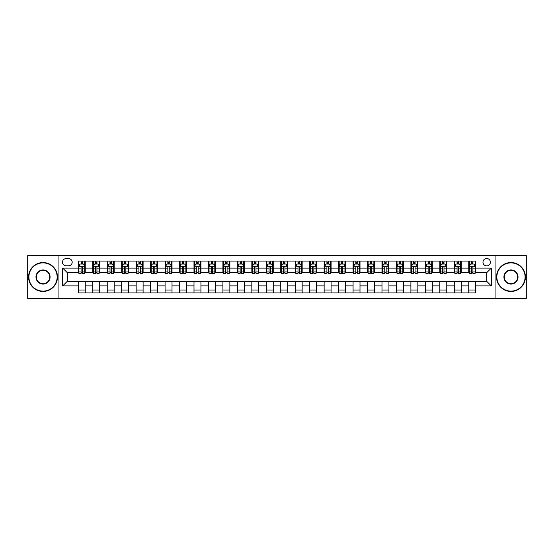 <?xml version="1.0" encoding="UTF-8"?>
<svg xmlns="http://www.w3.org/2000/svg" width="554" height="554" viewBox="0 0 554 554"><rect width="100%" height="100%" fill="white"/><g stroke="black" fill="none" stroke-linecap="round" stroke-linejoin="round"><path stroke-width="0.83" d="M486.675 258.489A3.705 3.705 0 0 0 482.977 262.194A3.705 3.705 0 0 0 486.675 265.892A3.705 3.705 0 0 0 490.38 262.194A3.705 3.705 0 0 0 486.675 258.489M495.934 298.398L526.3 298.398L526.3 255.602L495.934 255.602L495.934 298.398L58.066 298.398L58.066 255.602L27.7 255.602L27.7 298.398L58.066 298.398M66.051 265.781L68.592 265.781A3.587 3.587 0 0 0 72.179 262.194A3.587 3.587 0 0 0 68.592 258.607L66.051 258.607A3.587 3.587 0 0 0 62.464 262.194A3.587 3.587 0 0 0 66.051 265.781M495.934 255.602L58.066 255.602M78.315 285.906L62.692 285.906L62.692 268.094L78.315 268.094L78.315 272.72L67.325 272.72L67.325 281.28L78.315 281.28L78.315 292.907L475.685 292.907L475.685 281.28L486.675 281.28L486.675 272.72L475.685 272.72L475.685 268.094L491.308 268.094L491.308 285.906L475.685 285.906M475.685 268.094L475.685 261.093L78.315 261.093L78.315 268.094M468.746 261.093L468.746 272.72L469.328 272.72M471.523 272.72L472.908 272.72M475.11 272.72L475.685 272.72M468.746 272.72L460.651 272.72M454.287 261.093L454.287 272.72L454.862 272.72M457.064 272.72L458.449 272.72M454.287 272.72L446.192 272.72M439.828 261.093L439.828 272.72L440.402 272.72M442.604 272.72L443.989 272.72M439.828 272.72L431.725 272.72M425.368 261.093L425.368 272.72L425.943 272.72M428.145 272.72L429.53 272.72M425.368 272.72L417.266 272.72M410.902 261.093L410.902 272.72L411.484 272.72M413.679 272.72L415.071 272.72M410.902 272.72L402.806 272.72M396.442 261.093L396.442 272.72L397.024 272.72M399.219 272.72L400.611 272.72M396.442 272.72L388.347 272.72M381.983 261.093L381.983 272.72L382.565 272.72M384.76 272.72L386.145 272.72M381.983 272.72L373.888 272.72M367.524 261.093L367.524 272.72L368.098 272.72M370.301 272.72L371.686 272.72M367.524 272.72L359.428 272.72M353.064 261.093L353.064 272.72L353.639 272.72M355.841 272.72L357.226 272.72M353.064 272.72L344.962 272.72M338.605 261.093L338.605 272.72L339.18 272.72M341.382 272.72L342.767 272.72M338.605 272.72L330.503 272.72M324.138 261.093L324.138 272.72L324.72 272.72M326.915 272.72L328.307 272.72M324.138 272.72L316.043 272.72M309.679 261.093L309.679 272.72L310.261 272.72M312.456 272.72L313.848 272.72M309.679 272.72L301.584 272.72M295.22 261.093L295.22 272.72L295.801 272.72M297.997 272.72L299.382 272.72M295.22 272.72L287.124 272.72M280.76 261.093L280.76 272.72L281.335 272.72M283.537 272.72L284.922 272.72M280.76 272.72L272.665 272.72M266.301 261.093L266.301 272.72L266.876 272.72M269.078 272.72L270.463 272.72M266.301 272.72L258.199 272.72M251.841 261.093L251.841 272.72L252.416 272.72M254.618 272.72L256.003 272.72M251.841 272.72L243.739 272.72M237.375 261.093L237.375 272.72L237.957 272.72M240.152 272.72L241.544 272.72M237.375 272.72L229.28 272.72M222.916 261.093L222.916 272.72L223.497 272.72M225.693 272.72L227.085 272.72M222.916 272.72L214.82 272.72M208.456 261.093L208.456 272.72L209.038 272.72M211.233 272.72L212.618 272.72M208.456 272.72L200.361 272.72M193.997 261.093L193.997 272.72L194.572 272.72M196.774 272.72L198.159 272.72M193.997 272.72L185.902 272.72M179.538 261.093L179.538 272.72L180.112 272.72M182.314 272.72L183.699 272.72M179.538 272.72L171.435 272.72M165.078 261.093L165.078 272.72L165.653 272.72M167.855 272.72L169.24 272.72M165.078 272.72L156.976 272.72M150.612 261.093L150.612 272.72L151.194 272.72M153.389 272.72L154.781 272.72M150.612 272.72L142.517 272.72M136.152 261.093L136.152 272.72L136.734 272.72M138.929 272.72L140.321 272.72M136.152 272.72L128.057 272.72M121.693 261.093L121.693 272.72L122.275 272.72M124.47 272.72L125.855 272.72M121.693 272.72L113.598 272.72M107.234 261.093L107.234 272.72L107.808 272.72M110.011 272.72L111.396 272.72M107.234 272.72L99.138 272.72M92.774 261.093L92.774 272.72L93.349 272.72M95.551 272.72L96.936 272.72M92.774 272.72L84.672 272.72M78.315 272.72L78.89 272.72M81.092 272.72L82.477 272.72M78.315 281.28L85.254 281.28L85.254 292.907M475.685 281.28L85.254 281.28M85.254 261.093L85.254 272.72M78.315 263.988L78.89 263.988M81.092 263.988L82.477 263.988M84.672 263.988L85.254 263.988M78.315 290.012L85.254 290.012M92.774 281.28L92.774 292.907M99.713 261.093L99.713 272.72M92.774 263.988L93.349 263.988M95.551 263.988L96.936 263.988M99.138 263.988L99.713 263.988M99.713 281.28L99.713 292.907M92.774 290.012L99.713 290.012M107.234 281.28L107.234 292.907M114.172 281.28L114.172 292.907M107.234 290.012L114.172 290.012M114.172 261.093L114.172 272.72M107.234 263.988L107.808 263.988M110.011 263.988L111.396 263.988M113.598 263.988L114.172 263.988M121.693 281.28L121.693 292.907M128.632 281.28L128.632 292.907M121.693 290.012L128.632 290.012M128.632 261.093L128.632 272.72M121.693 263.988L122.275 263.988M124.47 263.988L125.855 263.988M128.057 263.988L128.632 263.988M136.152 281.28L136.152 292.907M143.098 281.28L143.098 292.907M136.152 290.012L143.098 290.012M143.098 261.093L143.098 272.72M136.152 263.988L136.734 263.988M138.929 263.988L140.321 263.988M142.517 263.988L143.098 263.988M150.612 281.28L150.612 292.907M157.558 281.28L157.558 292.907M150.612 290.012L157.558 290.012M157.558 261.093L157.558 272.72M150.612 263.988L151.194 263.988M153.389 263.988L154.781 263.988M156.976 263.988L157.558 263.988M165.078 281.28L165.078 292.907M172.017 281.28L172.017 292.907M165.078 290.012L172.017 290.012M172.017 261.093L172.017 272.72M165.078 263.988L165.653 263.988M167.855 263.988L169.24 263.988M171.435 263.988L172.017 263.988M179.538 281.28L179.538 292.907M186.476 281.28L186.476 292.907M179.538 290.012L186.476 290.012M186.476 261.093L186.476 272.72M179.538 263.988L180.112 263.988M182.314 263.988L183.699 263.988M185.902 263.988L186.476 263.988M193.997 281.28L193.997 292.907M200.936 281.28L200.936 292.907M193.997 290.012L200.936 290.012M200.936 261.093L200.936 272.72M193.997 263.988L194.572 263.988M196.774 263.988L198.159 263.988M200.361 263.988L200.936 263.988M208.456 281.28L208.456 292.907M215.395 281.28L215.395 292.907M208.456 290.012L215.395 290.012M215.395 261.093L215.395 272.72M208.456 263.988L209.038 263.988M211.233 263.988L212.618 263.988M214.82 263.988L215.395 263.988M222.916 281.28L222.916 292.907M229.862 281.28L229.862 292.907M222.916 290.012L229.862 290.012M229.862 261.093L229.862 272.72M222.916 263.988L223.497 263.988M225.693 263.988L227.085 263.988M229.28 263.988L229.862 263.988M237.375 281.28L237.375 292.907M244.321 281.28L244.321 292.907M237.375 290.012L244.321 290.012M244.321 261.093L244.321 272.72M237.375 263.988L237.957 263.988M240.152 263.988L241.544 263.988M243.739 263.988L244.321 263.988M251.841 281.28L251.841 292.907M258.78 281.28L258.78 292.907M251.841 290.012L258.78 290.012M258.78 261.093L258.78 272.72M251.841 263.988L252.416 263.988M254.618 263.988L256.003 263.988M258.199 263.988L258.78 263.988M266.301 281.28L266.301 292.907M273.24 281.28L273.24 292.907M266.301 290.012L273.24 290.012M273.24 261.093L273.24 272.72M266.301 263.988L266.876 263.988M269.078 263.988L270.463 263.988M272.665 263.988L273.24 263.988M280.76 281.28L280.76 292.907M287.699 281.28L287.699 292.907M280.76 290.012L287.699 290.012M287.699 261.093L287.699 272.72M280.76 263.988L281.335 263.988M283.537 263.988L284.922 263.988M287.124 263.988L287.699 263.988M295.22 281.28L295.22 292.907M302.159 281.28L302.159 292.907M295.22 290.012L302.159 290.012M302.159 261.093L302.159 272.72M295.22 263.988L295.801 263.988M297.997 263.988L299.382 263.988M301.584 263.988L302.159 263.988M309.679 281.28L309.679 292.907M316.625 281.28L316.625 292.907M309.679 290.012L316.625 290.012M316.625 261.093L316.625 272.72M309.679 263.988L310.261 263.988M312.456 263.988L313.848 263.988M316.043 263.988L316.625 263.988M324.138 281.28L324.138 292.907M331.084 281.28L331.084 292.907M324.138 290.012L331.084 290.012M331.084 261.093L331.084 272.72M324.138 263.988L324.72 263.988M326.915 263.988L328.307 263.988M330.503 263.988L331.084 263.988M338.605 281.28L338.605 292.907M345.544 281.28L345.544 292.907M338.605 290.012L345.544 290.012M345.544 261.093L345.544 272.72M338.605 263.988L339.18 263.988M341.382 263.988L342.767 263.988M344.962 263.988L345.544 263.988M353.064 281.28L353.064 292.907M360.003 281.28L360.003 292.907M353.064 290.012L360.003 290.012M360.003 261.093L360.003 272.72M353.064 263.988L353.639 263.988M355.841 263.988L357.226 263.988M359.428 263.988L360.003 263.988M367.524 281.28L367.524 292.907M374.462 281.28L374.462 292.907M367.524 290.012L374.462 290.012M374.462 261.093L374.462 272.72M367.524 263.988L368.098 263.988M370.301 263.988L371.686 263.988M373.888 263.988L374.462 263.988M381.983 281.28L381.983 292.907M388.922 281.28L388.922 292.907M381.983 290.012L388.922 290.012M388.922 261.093L388.922 272.72M381.983 263.988L382.565 263.988M384.76 263.988L386.145 263.988M388.347 263.988L388.922 263.988M396.442 281.28L396.442 292.907M403.388 281.28L403.388 292.907M396.442 290.012L403.388 290.012M403.388 261.093L403.388 272.72M396.442 263.988L397.024 263.988M399.219 263.988L400.611 263.988M402.806 263.988L403.388 263.988M410.902 281.28L410.902 292.907M417.848 281.28L417.848 292.907M410.902 290.012L417.848 290.012M417.848 261.093L417.848 272.72M410.902 263.988L411.484 263.988M413.679 263.988L415.071 263.988M417.266 263.988L417.848 263.988M425.368 281.28L425.368 292.907M432.307 281.28L432.307 292.907M425.368 290.012L432.307 290.012M432.307 261.093L432.307 272.72M425.368 263.988L425.943 263.988M428.145 263.988L429.53 263.988M431.725 263.988L432.307 263.988M439.828 281.28L439.828 292.907M446.766 281.28L446.766 292.907M439.828 290.012L446.766 290.012M446.766 261.093L446.766 272.72M439.828 263.988L440.402 263.988M442.604 263.988L443.989 263.988M446.192 263.988L446.766 263.988M454.287 281.28L454.287 292.907M461.226 281.28L461.226 292.907M454.287 290.012L461.226 290.012M461.226 261.093L461.226 272.72M454.287 263.988L454.862 263.988M457.064 263.988L458.449 263.988M460.651 263.988L461.226 263.988M468.746 281.28L468.746 292.907M468.746 290.012L475.685 290.012M468.746 263.988L469.328 263.988M471.523 263.988L472.908 263.988M475.11 263.988L475.685 263.988M67.325 272.72L62.692 268.094M67.325 281.28L62.692 285.906M491.308 268.094L486.675 272.72M491.308 285.906L486.675 281.28M82.477 262.596L81.092 262.596M84.672 271.966L82.477 271.966L82.477 273.413L84.672 273.413L84.672 266.356L83.516 264.043L80.046 264.043L78.89 266.356L78.89 273.413L81.092 273.413L81.092 271.966L78.89 271.966M78.89 266.356L78.89 261.093M84.672 266.356L84.672 261.093M81.092 264.043L81.092 261.093M82.477 261.093L82.477 264.043M82.477 271.966L82.477 267.222C82.013 266.336 81.549 266.336 81.092 267.222L81.092 271.966M96.936 262.596L95.551 262.596M99.138 271.966L96.936 271.966L96.936 273.413L99.138 273.413L99.138 266.356L97.975 264.043L94.505 264.043L93.349 266.356L93.349 273.413L95.551 273.413L95.551 271.966L93.349 271.966M93.349 266.356L93.349 261.093M99.138 266.356L99.138 261.093M95.551 264.043L95.551 261.093M96.936 261.093L96.936 264.043M96.936 271.966L96.936 267.222C96.472 266.336 96.015 266.336 95.551 267.222L95.551 271.966M111.396 262.596L110.011 262.596M113.598 271.966L111.396 271.966L111.396 273.413L113.598 273.413L113.598 266.356L112.441 264.043L108.965 264.043L107.808 266.356L107.808 273.413L110.011 273.413L110.011 271.966L107.808 271.966M107.808 266.356L107.808 261.093M113.598 266.356L113.598 261.093M110.011 264.043L110.011 261.093M111.396 261.093L111.396 264.043M111.396 271.966L111.396 267.222C110.938 266.336 110.475 266.336 110.011 267.222L110.011 271.966M125.855 262.596L124.47 262.596M128.057 271.966L125.855 271.966L125.855 273.413L128.057 273.413L128.057 266.356L126.901 264.043L123.431 264.043L122.275 266.356L122.275 273.413L124.47 273.413L124.47 271.966L122.275 271.966M122.275 266.356L122.275 261.093M128.057 266.356L128.057 261.093M124.47 264.043L124.47 261.093M125.855 261.093L125.855 264.043M125.855 271.966L125.855 267.222C125.398 266.336 124.934 266.336 124.47 267.222L124.47 271.966M140.321 262.596L138.929 262.596M142.517 271.966L140.321 271.966L140.321 273.413L142.517 273.413L142.517 266.356L141.36 264.043L137.891 264.043L136.734 266.356L136.734 273.413L138.929 273.413L138.929 271.966L136.734 271.966M136.734 266.356L136.734 261.093M142.517 266.356L142.517 261.093M138.929 264.043L138.929 261.093M140.321 261.093L140.321 264.043M140.321 271.966L140.321 267.222C139.857 266.336 139.393 266.336 138.929 267.222L138.929 271.966M43.025 262.887A14.113 14.113 0 0 0 28.912 277A14.113 14.113 0 0 0 43.025 291.113A14.113 14.113 0 0 0 57.145 277A14.113 14.113 0 0 0 43.025 262.887M43.025 291.459A14.459 14.459 0 0 1 28.566 277A14.459 14.459 0 0 1 43.025 262.541A14.459 14.459 0 0 1 57.491 277A14.459 14.459 0 0 1 43.025 291.459M43.025 269.943A7.057 7.057 0 0 1 50.082 277A7.057 7.057 0 0 1 43.025 284.057A7.057 7.057 0 0 1 35.968 277A7.057 7.057 0 0 1 43.025 269.943M43.025 283.71A6.71 6.71 0 0 0 49.735 277A6.71 6.71 0 0 0 43.025 270.29A6.71 6.71 0 0 0 36.322 277A6.71 6.71 0 0 0 43.025 283.71M510.975 262.887A14.113 14.113 0 0 0 496.855 277A14.113 14.113 0 0 0 510.975 291.113A14.113 14.113 0 0 0 525.088 277A14.113 14.113 0 0 0 510.975 262.887M510.975 291.459A14.459 14.459 0 0 1 496.509 277A14.459 14.459 0 0 1 510.975 262.541A14.459 14.459 0 0 1 525.434 277A14.459 14.459 0 0 1 510.975 291.459M510.975 269.943A7.057 7.057 0 0 1 518.032 277A7.057 7.057 0 0 1 510.975 284.057A7.057 7.057 0 0 1 503.918 277A7.057 7.057 0 0 1 510.975 269.943M510.975 283.71A6.71 6.71 0 0 0 517.678 277A6.71 6.71 0 0 0 510.975 270.29A6.71 6.71 0 0 0 504.265 277A6.71 6.71 0 0 0 510.975 283.71M154.781 262.596L153.389 262.596M156.976 271.966L154.781 271.966L154.781 273.413L156.976 273.413L156.976 266.356L155.819 264.043L152.35 264.043L151.194 266.356L151.194 273.413L153.389 273.413L153.389 271.966L151.194 271.966M151.194 266.356L151.194 261.093M156.976 266.356L156.976 261.093M153.389 264.043L153.389 261.093M154.781 261.093L154.781 264.043M154.781 271.966L154.781 267.222C154.317 266.336 153.853 266.336 153.389 267.222L153.389 271.966M169.24 262.596L167.855 262.596M171.435 271.966L169.24 271.966L169.24 273.413L171.435 273.413L171.435 266.356L170.279 264.043L166.809 264.043L165.653 266.356L165.653 273.413L167.855 273.413L167.855 271.966L165.653 271.966M165.653 266.356L165.653 261.093M171.435 266.356L171.435 261.093M167.855 264.043L167.855 261.093M169.24 261.093L169.24 264.043M169.24 271.966L169.24 267.222C168.776 266.336 168.312 266.336 167.855 267.222L167.855 271.966M183.699 262.596L182.314 262.596M185.902 271.966L183.699 271.966L183.699 273.413L185.902 273.413L185.902 266.356L184.738 264.043L181.269 264.043L180.112 266.356L180.112 273.413L182.314 273.413L182.314 271.966L180.112 271.966M180.112 266.356L180.112 261.093M185.902 266.356L185.902 261.093M182.314 264.043L182.314 261.093M183.699 261.093L183.699 264.043M183.699 271.966L183.699 267.222C183.236 266.336 182.778 266.336 182.314 267.222L182.314 271.966M198.159 262.596L196.774 262.596M200.361 271.966L198.159 271.966L198.159 273.413L200.361 273.413L200.361 266.356L199.205 264.043L195.735 264.043L194.572 266.356L194.572 273.413L196.774 273.413L196.774 271.966L194.572 271.966M194.572 266.356L194.572 261.093M200.361 266.356L200.361 261.093M196.774 264.043L196.774 261.093M198.159 261.093L198.159 264.043M198.159 271.966L198.159 267.222C197.702 266.336 197.238 266.336 196.774 267.222L196.774 271.966M212.618 262.596L211.233 262.596M214.82 271.966L212.618 271.966L212.618 273.413L214.82 273.413L214.82 266.356L213.664 264.043L210.195 264.043L209.038 266.356L209.038 273.413L211.233 273.413L211.233 271.966L209.038 271.966M209.038 266.356L209.038 261.093M214.82 266.356L214.82 261.093M211.233 264.043L211.233 261.093M212.618 261.093L212.618 264.043M212.618 271.966L212.618 267.222C212.161 266.336 211.697 266.336 211.233 267.222L211.233 271.966M227.085 262.596L225.693 262.596M229.28 271.966L227.085 271.966L227.085 273.413L229.28 273.413L229.28 266.356L228.123 264.043L224.654 264.043L223.497 266.356L223.497 273.413L225.693 273.413L225.693 271.966L223.497 271.966M223.497 266.356L223.497 261.093M229.28 266.356L229.28 261.093M225.693 264.043L225.693 261.093M227.085 261.093L227.085 264.043M227.085 271.966L227.085 267.222C226.621 266.336 226.157 266.336 225.693 267.222L225.693 271.966M241.544 262.596L240.152 262.596M243.739 271.966L241.544 271.966L241.544 273.413L243.739 273.413L243.739 266.356L242.583 264.043L239.113 264.043L237.957 266.356L237.957 273.413L240.152 273.413L240.152 271.966L237.957 271.966M237.957 266.356L237.957 261.093M243.739 266.356L243.739 261.093M240.152 264.043L240.152 261.093M241.544 261.093L241.544 264.043M241.544 271.966L241.544 267.222C241.08 266.336 240.616 266.336 240.152 267.222L240.152 271.966M256.003 262.596L254.618 262.596M258.199 271.966L256.003 271.966L256.003 273.413L258.199 273.413L258.199 266.356L257.042 264.043L253.573 264.043L252.416 266.356L252.416 273.413L254.618 273.413L254.618 271.966L252.416 271.966M252.416 266.356L252.416 261.093M258.199 266.356L258.199 261.093M254.618 264.043L254.618 261.093M256.003 261.093L256.003 264.043M256.003 271.966L256.003 267.222C255.539 266.336 255.075 266.336 254.618 267.222L254.618 271.966M270.463 262.596L269.078 262.596M272.665 271.966L270.463 271.966L270.463 273.413L272.665 273.413L272.665 266.356L271.502 264.043L268.032 264.043L266.876 266.356L266.876 273.413L269.078 273.413L269.078 271.966L266.876 271.966M266.876 266.356L266.876 261.093M272.665 266.356L272.665 261.093M269.078 264.043L269.078 261.093M270.463 261.093L270.463 264.043M270.463 271.966L270.463 267.222C269.999 266.336 269.542 266.336 269.078 267.222L269.078 271.966M284.922 262.596L283.537 262.596M287.124 271.966L284.922 271.966L284.922 273.413L287.124 273.413L287.124 266.356L285.968 264.043L282.498 264.043L281.335 266.356L281.335 273.413L283.537 273.413L283.537 271.966L281.335 271.966M281.335 266.356L281.335 261.093M287.124 266.356L287.124 261.093M283.537 264.043L283.537 261.093M284.922 261.093L284.922 264.043M284.922 271.966L284.922 267.222C284.465 266.336 284.001 266.336 283.537 267.222L283.537 271.966M299.382 262.596L297.997 262.596M301.584 271.966L299.382 271.966L299.382 273.413L301.584 273.413L301.584 266.356L300.427 264.043L296.958 264.043L295.801 266.356L295.801 273.413L297.997 273.413L297.997 271.966L295.801 271.966M295.801 266.356L295.801 261.093M301.584 266.356L301.584 261.093M297.997 264.043L297.997 261.093M299.382 261.093L299.382 264.043M299.382 271.966L299.382 267.222C298.925 266.336 298.461 266.336 297.997 267.222L297.997 271.966M313.848 262.596L312.456 262.596M316.043 271.966L313.848 271.966L313.848 273.413L316.043 273.413L316.043 266.356L314.887 264.043L311.417 264.043L310.261 266.356L310.261 273.413L312.456 273.413L312.456 271.966L310.261 271.966M310.261 266.356L310.261 261.093M316.043 266.356L316.043 261.093M312.456 264.043L312.456 261.093M313.848 261.093L313.848 264.043M313.848 271.966L313.848 267.222C313.384 266.336 312.92 266.336 312.456 267.222L312.456 271.966M328.307 262.596L326.915 262.596M330.503 271.966L328.307 271.966L328.307 273.413L330.503 273.413L330.503 266.356L329.346 264.043L325.877 264.043L324.72 266.356L324.72 273.413L326.915 273.413L326.915 271.966L324.72 271.966M324.72 266.356L324.72 261.093M330.503 266.356L330.503 261.093M326.915 264.043L326.915 261.093M328.307 261.093L328.307 264.043M328.307 271.966L328.307 267.222C327.843 266.336 327.379 266.336 326.915 267.222L326.915 271.966M342.767 262.596L341.382 262.596M344.962 271.966L342.767 271.966L342.767 273.413L344.962 273.413L344.962 266.356L343.805 264.043L340.336 264.043L339.18 266.356L339.18 273.413L341.382 273.413L341.382 271.966L339.18 271.966M339.18 266.356L339.18 261.093M344.962 266.356L344.962 261.093M341.382 264.043L341.382 261.093M342.767 261.093L342.767 264.043M342.767 271.966L342.767 267.222C342.303 266.336 341.839 266.336 341.382 267.222L341.382 271.966M357.226 262.596L355.841 262.596M359.428 271.966L357.226 271.966L357.226 273.413L359.428 273.413L359.428 266.356L358.265 264.043L354.795 264.043L353.639 266.356L353.639 273.413L355.841 273.413L355.841 271.966L353.639 271.966M353.639 266.356L353.639 261.093M359.428 266.356L359.428 261.093M355.841 264.043L355.841 261.093M357.226 261.093L357.226 264.043M357.226 271.966L357.226 267.222C356.762 266.336 356.305 266.336 355.841 267.222L355.841 271.966M371.686 262.596L370.301 262.596M373.888 271.966L371.686 271.966L371.686 273.413L373.888 273.413L373.888 266.356L372.731 264.043L369.262 264.043L368.098 266.356L368.098 273.413L370.301 273.413L370.301 271.966L368.098 271.966M368.098 266.356L368.098 261.093M373.888 266.356L373.888 261.093M370.301 264.043L370.301 261.093M371.686 261.093L371.686 264.043M371.686 271.966L371.686 267.222C371.228 266.336 370.764 266.336 370.301 267.222L370.301 271.966M386.145 262.596L384.76 262.596M388.347 271.966L386.145 271.966L386.145 273.413L388.347 273.413L388.347 266.356L387.191 264.043L383.721 264.043L382.565 266.356L382.565 273.413L384.76 273.413L384.76 271.966L382.565 271.966M382.565 266.356L382.565 261.093M388.347 266.356L388.347 261.093M384.76 264.043L384.76 261.093M386.145 261.093L386.145 264.043M386.145 271.966L386.145 267.222C385.688 266.336 385.224 266.336 384.76 267.222L384.76 271.966M400.611 262.596L399.219 262.596M402.806 271.966L400.611 271.966L400.611 273.413L402.806 273.413L402.806 266.356L401.65 264.043L398.181 264.043L397.024 266.356L397.024 273.413L399.219 273.413L399.219 271.966L397.024 271.966M397.024 266.356L397.024 261.093M402.806 266.356L402.806 261.093M399.219 264.043L399.219 261.093M400.611 261.093L400.611 264.043M400.611 271.966L400.611 267.222C400.147 266.336 399.683 266.336 399.219 267.222L399.219 271.966M415.071 262.596L413.679 262.596M417.266 271.966L415.071 271.966L415.071 273.413L417.266 273.413L417.266 266.356L416.109 264.043L412.64 264.043L411.484 266.356L411.484 273.413L413.679 273.413L413.679 271.966L411.484 271.966M411.484 266.356L411.484 261.093M417.266 266.356L417.266 261.093M413.679 264.043L413.679 261.093M415.071 261.093L415.071 264.043M415.071 271.966L415.071 267.222C414.607 266.336 414.143 266.336 413.679 267.222L413.679 271.966M429.53 262.596L428.145 262.596M431.725 271.966L429.53 271.966L429.53 273.413L431.725 273.413L431.725 266.356L430.569 264.043L427.099 264.043L425.943 266.356L425.943 273.413L428.145 273.413L428.145 271.966L425.943 271.966M425.943 266.356L425.943 261.093M431.725 266.356L431.725 261.093M428.145 264.043L428.145 261.093M429.53 261.093L429.53 264.043M429.53 271.966L429.53 267.222C429.066 266.336 428.602 266.336 428.145 267.222L428.145 271.966M443.989 262.596L442.604 262.596M446.192 271.966L443.989 271.966L443.989 273.413L446.192 273.413L446.192 266.356L445.035 264.043L441.559 264.043L440.402 266.356L440.402 273.413L442.604 273.413L442.604 271.966L440.402 271.966M440.402 266.356L440.402 261.093M446.192 266.356L446.192 261.093M442.604 264.043L442.604 261.093M443.989 261.093L443.989 264.043M443.989 271.966L443.989 267.222C443.525 266.336 443.068 266.336 442.604 267.222L442.604 271.966M458.449 262.596L457.064 262.596M460.651 271.966L458.449 271.966L458.449 273.413L460.651 273.413L460.651 266.356L459.495 264.043L456.025 264.043L454.862 266.356L454.862 273.413L457.064 273.413L457.064 271.966L454.862 271.966M454.862 266.356L454.862 261.093M460.651 266.356L460.651 261.093M457.064 264.043L457.064 261.093M458.449 261.093L458.449 264.043M458.449 271.966L458.449 267.222C457.992 266.336 457.528 266.336 457.064 267.222L457.064 271.966M472.908 262.596L471.523 262.596M475.11 271.966L472.908 271.966L472.908 273.413L475.11 273.413L475.11 266.356L473.954 264.043L470.484 264.043L469.328 266.356L469.328 273.413L471.523 273.413L471.523 271.966L469.328 271.966M469.328 266.356L469.328 261.093M475.11 266.356L475.11 261.093M471.523 264.043L471.523 261.093M472.908 261.093L472.908 264.043M472.908 271.966L472.908 267.222C472.451 266.336 471.987 266.336 471.523 267.222L471.523 271.966M92.774 285.906L85.254 285.906M92.774 268.094L85.254 268.094M107.234 268.094L99.713 268.094M107.234 285.906L99.713 285.906M121.693 268.094L114.172 268.094M121.693 285.906L114.172 285.906M136.152 268.094L128.632 268.094M136.152 285.906L128.632 285.906M150.612 268.094L143.098 268.094M150.612 285.906L143.098 285.906M165.078 268.094L157.558 268.094M165.078 285.906L157.558 285.906M179.538 268.094L172.017 268.094M179.538 285.906L172.017 285.906M193.997 268.094L186.476 268.094M193.997 285.906L186.476 285.906M208.456 268.094L200.936 268.094M208.456 285.906L200.936 285.906M222.916 268.094L215.395 268.094M222.916 285.906L215.395 285.906M237.375 268.094L229.862 268.094M237.375 285.906L229.862 285.906M251.841 268.094L244.321 268.094M251.841 285.906L244.321 285.906M266.301 268.094L258.78 268.094M266.301 285.906L258.78 285.906M280.76 268.094L273.24 268.094M280.76 285.906L273.24 285.906M295.22 268.094L287.699 268.094M295.22 285.906L287.699 285.906M309.679 268.094L302.159 268.094M309.679 285.906L302.159 285.906M324.138 268.094L316.625 268.094M324.138 285.906L316.625 285.906M338.605 268.094L331.084 268.094M338.605 285.906L331.084 285.906M353.064 268.094L345.544 268.094M353.064 285.906L345.544 285.906M367.524 268.094L360.003 268.094M367.524 285.906L360.003 285.906M381.983 268.094L374.462 268.094M381.983 285.906L374.462 285.906M396.442 268.094L388.922 268.094M396.442 285.906L388.922 285.906M410.902 268.094L403.388 268.094M410.902 285.906L403.388 285.906M425.368 268.094L417.848 268.094M425.368 285.906L417.848 285.906M439.828 268.094L432.307 268.094M439.828 285.906L432.307 285.906M454.287 268.094L446.766 268.094M454.287 285.906L446.766 285.906M468.746 268.094L461.226 268.094M468.746 285.906L461.226 285.906M84.644 266.301L78.917 266.301M78.89 264.182L79.977 264.182M83.585 264.182L84.672 264.182M81.092 268.863L78.89 268.863M84.672 268.863L82.477 268.863M82.477 263.33L81.092 263.33M99.104 266.301L93.377 266.301M93.349 264.182L94.436 264.182M98.051 264.182L99.138 264.182M95.551 268.863L93.349 268.863M99.138 268.863L96.936 268.863M96.936 263.33L95.551 263.33M113.57 266.301L107.843 266.301M107.808 264.182L108.896 264.182M112.51 264.182L113.598 264.182M110.011 268.863L107.808 268.863M113.598 268.863L111.396 268.863M111.396 263.33L110.011 263.33M128.029 266.301L122.302 266.301M122.275 264.182L123.362 264.182M126.97 264.182L128.057 264.182M124.47 268.863L122.275 268.863M128.057 268.863L125.855 268.863M125.855 263.33L124.47 263.33M142.489 266.301L136.762 266.301M136.734 264.182L137.821 264.182M141.429 264.182L142.517 264.182M138.929 268.863L136.734 268.863M142.517 268.863L140.321 268.863M140.321 263.33L138.929 263.33M156.948 266.301L151.221 266.301M151.194 264.182L152.281 264.182M155.889 264.182L156.976 264.182M153.389 268.863L151.194 268.863M156.976 268.863L154.781 268.863M154.781 263.33L153.389 263.33M171.408 266.301L165.681 266.301M165.653 264.182L166.74 264.182M170.348 264.182L171.435 264.182M167.855 268.863L165.653 268.863M171.435 268.863L169.24 268.863M169.24 263.33L167.855 263.33M185.867 266.301L180.14 266.301M180.112 264.182L181.2 264.182M184.814 264.182L185.902 264.182M182.314 268.863L180.112 268.863M185.902 268.863L183.699 268.863M183.699 263.33L182.314 263.33M200.333 266.301L194.606 266.301M194.572 264.182L195.659 264.182M199.274 264.182L200.361 264.182M196.774 268.863L194.572 268.863M200.361 268.863L198.159 268.863M198.159 263.33L196.774 263.33M214.793 266.301L209.066 266.301M209.038 264.182L210.125 264.182M213.733 264.182L214.82 264.182M211.233 268.863L209.038 268.863M214.82 268.863L212.618 268.863M212.618 263.33L211.233 263.33M229.252 266.301L223.525 266.301M223.497 264.182L224.585 264.182M228.193 264.182L229.28 264.182M225.693 268.863L223.497 268.863M229.28 268.863L227.085 268.863M227.085 263.33L225.693 263.33M243.712 266.301L237.985 266.301M237.957 264.182L239.044 264.182M242.652 264.182L243.739 264.182M240.152 268.863L237.957 268.863M243.739 268.863L241.544 268.863M241.544 263.33L240.152 263.33M258.171 266.301L252.444 266.301M252.416 264.182L253.503 264.182M257.111 264.182L258.199 264.182M254.618 268.863L252.416 268.863M258.199 268.863L256.003 268.863M256.003 263.33L254.618 263.33M272.63 266.301L266.903 266.301M266.876 264.182L267.963 264.182M271.578 264.182L272.665 264.182M269.078 268.863L266.876 268.863M272.665 268.863L270.463 268.863M270.463 263.33L269.078 263.33M287.097 266.301L281.37 266.301M281.335 264.182L282.422 264.182M286.037 264.182L287.124 264.182M283.537 268.863L281.335 268.863M287.124 268.863L284.922 268.863M284.922 263.33L283.537 263.33M301.556 266.301L295.829 266.301M295.801 264.182L296.889 264.182M300.497 264.182L301.584 264.182M297.997 268.863L295.801 268.863M301.584 268.863L299.382 268.863M299.382 263.33L297.997 263.33M316.015 266.301L310.288 266.301M310.261 264.182L311.348 264.182M314.956 264.182L316.043 264.182M312.456 268.863L310.261 268.863M316.043 268.863L313.848 268.863M313.848 263.33L312.456 263.33M330.475 266.301L324.748 266.301M324.72 264.182L325.807 264.182M329.415 264.182L330.503 264.182M326.915 268.863L324.72 268.863M330.503 268.863L328.307 268.863M328.307 263.33L326.915 263.33M344.934 266.301L339.207 266.301M339.18 264.182L340.267 264.182M343.875 264.182L344.962 264.182M341.382 268.863L339.18 268.863M344.962 268.863L342.767 268.863M342.767 263.33L341.382 263.33M359.394 266.301L353.667 266.301M353.639 264.182L354.726 264.182M358.341 264.182L359.428 264.182M355.841 268.863L353.639 268.863M359.428 268.863L357.226 268.863M357.226 263.33L355.841 263.33M373.86 266.301L368.133 266.301M368.098 264.182L369.186 264.182M372.8 264.182L373.888 264.182M370.301 268.863L368.098 268.863M373.888 268.863L371.686 268.863M371.686 263.33L370.301 263.33M388.319 266.301L382.592 266.301M382.565 264.182L383.652 264.182M387.26 264.182L388.347 264.182M384.76 268.863L382.565 268.863M388.347 268.863L386.145 268.863M386.145 263.33L384.76 263.33M402.779 266.301L397.052 266.301M397.024 264.182L398.111 264.182M401.719 264.182L402.806 264.182M399.219 268.863L397.024 268.863M402.806 268.863L400.611 268.863M400.611 263.33L399.219 263.33M417.238 266.301L411.511 266.301M411.484 264.182L412.571 264.182M416.179 264.182L417.266 264.182M413.679 268.863L411.484 268.863M417.266 268.863L415.071 268.863M415.071 263.33L413.679 263.33M431.698 266.301L425.971 266.301M425.943 264.182L427.03 264.182M430.638 264.182L431.725 264.182M428.145 268.863L425.943 268.863M431.725 268.863L429.53 268.863M429.53 263.33L428.145 263.33M446.157 266.301L440.43 266.301M440.402 264.182L441.49 264.182M445.104 264.182L446.192 264.182M442.604 268.863L440.402 268.863M446.192 268.863L443.989 268.863M443.989 263.33L442.604 263.33M460.623 266.301L454.896 266.301M454.862 264.182L455.949 264.182M459.564 264.182L460.651 264.182M457.064 268.863L454.862 268.863M460.651 268.863L458.449 268.863M458.449 263.33L457.064 263.33M475.083 266.301L469.356 266.301M469.328 264.182L470.415 264.182M474.023 264.182L475.11 264.182M471.523 268.863L469.328 268.863M475.11 268.863L472.908 268.863M472.908 263.33L471.523 263.33"/></g></svg>
